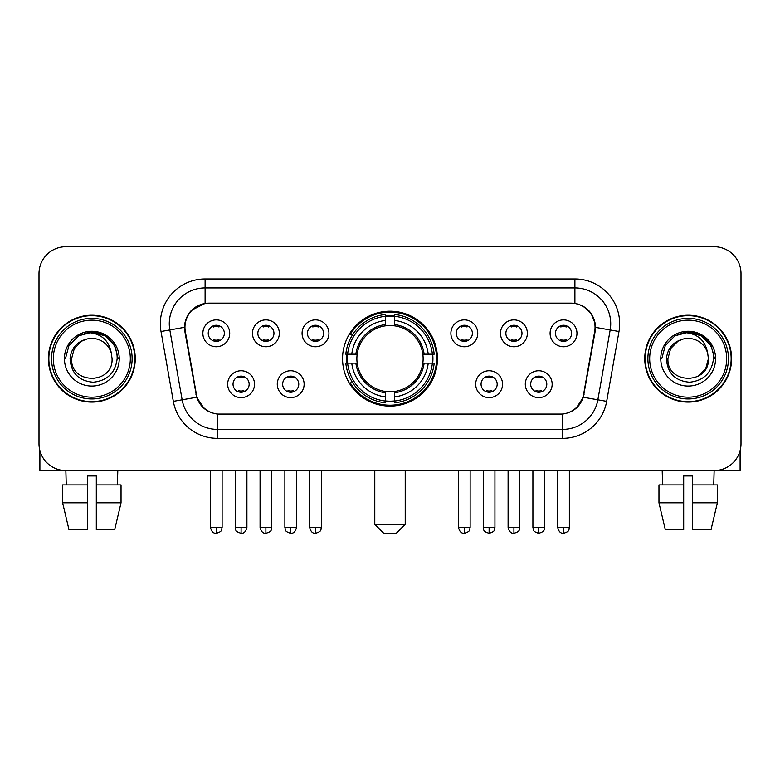 <?xml version="1.0" encoding="UTF-8"?>
<svg xmlns="http://www.w3.org/2000/svg" width="780" height="780" viewBox="0 0 780 780"><rect width="100%" height="100%" fill="white"/><g stroke="black" fill="none" stroke-linecap="round" stroke-linejoin="round"><path stroke-width="1.17" d="M342.547 358.663A47.453 47.453 0 0 0 390 406.117A47.453 47.453 0 0 0 437.453 358.663A47.453 47.453 0 0 0 390 311.2A47.453 47.453 0 0 0 342.547 358.663M304.132 384.179A13.435 13.435 0 0 1 290.696 397.615A13.435 13.435 0 0 1 277.27 384.179A13.435 13.435 0 0 1 290.696 370.753A13.435 13.435 0 0 1 304.132 384.179M282.643 384.179A8.063 8.063 0 0 0 290.696 392.243A8.063 8.063 0 0 0 298.76 384.179A8.063 8.063 0 0 0 290.696 376.126A8.063 8.063 0 0 0 282.643 384.179M502.554 384.179A13.435 13.435 0 0 1 489.119 397.615A13.435 13.435 0 0 1 475.693 384.179A13.435 13.435 0 0 1 489.119 370.753A13.435 13.435 0 0 1 502.554 384.179M481.065 384.179A8.063 8.063 0 0 0 489.119 392.243A8.063 8.063 0 0 0 497.182 384.179A8.063 8.063 0 0 0 489.119 376.126A8.063 8.063 0 0 0 481.065 384.179M552.162 384.179A13.435 13.435 0 0 1 538.726 397.615A13.435 13.435 0 0 1 525.301 384.179A13.435 13.435 0 0 1 538.726 370.753A13.435 13.435 0 0 1 552.162 384.179M530.673 384.179A8.063 8.063 0 0 0 538.726 392.243A8.063 8.063 0 0 0 546.79 384.179A8.063 8.063 0 0 0 538.726 376.126A8.063 8.063 0 0 0 530.673 384.179M254.524 384.179A13.435 13.435 0 0 1 241.098 397.615A13.435 13.435 0 0 1 227.662 384.179A13.435 13.435 0 0 1 241.098 370.753A13.435 13.435 0 0 1 254.524 384.179M233.035 384.179A8.063 8.063 0 0 0 241.098 392.243A8.063 8.063 0 0 0 249.151 384.179A8.063 8.063 0 0 0 241.098 376.126A8.063 8.063 0 0 0 233.035 384.179M279.328 333.323A13.435 13.435 0 0 1 265.892 346.749A13.435 13.435 0 0 1 252.466 333.323A13.435 13.435 0 0 1 265.892 319.888A13.435 13.435 0 0 1 279.328 333.323M257.839 333.323A8.063 8.063 0 0 0 265.892 341.377A8.063 8.063 0 0 0 273.956 333.323A8.063 8.063 0 0 0 265.892 325.26A8.063 8.063 0 0 0 257.839 333.323M328.936 333.323A13.435 13.435 0 0 1 315.5 346.749A13.435 13.435 0 0 1 302.075 333.323A13.435 13.435 0 0 1 315.5 319.888A13.435 13.435 0 0 1 328.936 333.323M307.447 333.323A8.063 8.063 0 0 0 315.5 341.377A8.063 8.063 0 0 0 323.564 333.323A8.063 8.063 0 0 0 315.5 325.26A8.063 8.063 0 0 0 307.447 333.323M477.75 333.323A13.435 13.435 0 0 1 464.315 346.749A13.435 13.435 0 0 1 450.889 333.323A13.435 13.435 0 0 1 464.315 319.888A13.435 13.435 0 0 1 477.75 333.323M456.261 333.323A8.063 8.063 0 0 0 464.315 341.377A8.063 8.063 0 0 0 472.378 333.323A8.063 8.063 0 0 0 464.315 325.26A8.063 8.063 0 0 0 456.261 333.323M527.358 333.323A13.435 13.435 0 0 1 513.923 346.749A13.435 13.435 0 0 1 500.497 333.323A13.435 13.435 0 0 1 513.923 319.888A13.435 13.435 0 0 1 527.358 333.323M505.869 333.323A8.063 8.063 0 0 0 513.923 341.377A8.063 8.063 0 0 0 521.986 333.323A8.063 8.063 0 0 0 513.923 325.26A8.063 8.063 0 0 0 505.869 333.323M576.966 333.323A13.435 13.435 0 0 1 563.53 346.749A13.435 13.435 0 0 1 550.095 333.323A13.435 13.435 0 0 1 563.53 319.888A13.435 13.435 0 0 1 576.966 333.323M555.467 333.323A8.063 8.063 0 0 0 563.53 341.377A8.063 8.063 0 0 0 571.584 333.323A8.063 8.063 0 0 0 563.53 325.26A8.063 8.063 0 0 0 555.467 333.323M229.72 333.323A13.435 13.435 0 0 1 216.294 346.749A13.435 13.435 0 0 1 202.858 333.323A13.435 13.435 0 0 1 216.294 319.888A13.435 13.435 0 0 1 229.72 333.323M208.231 333.323A8.063 8.063 0 0 0 216.294 341.377A8.063 8.063 0 0 0 224.347 333.323A8.063 8.063 0 0 0 216.294 325.26A8.063 8.063 0 0 0 208.231 333.323M185.318 331.519A24.18 24.18 0 0 1 209.128 303.147L570.872 303.147A24.18 24.18 0 0 1 594.682 331.519L583.625 394.202A24.18 24.18 0 0 1 559.816 414.18L220.184 414.18A24.18 24.18 0 0 1 196.375 394.202L185.318 331.519M346.808 363.139A43.426 43.426 0 0 1 346.808 354.188M48.399 358.663A43.426 43.426 0 0 0 91.826 402.09A43.426 43.426 0 0 0 135.252 358.663A43.426 43.426 0 0 0 91.826 315.237A43.426 43.426 0 0 0 48.399 358.663M644.748 358.663A43.426 43.426 0 0 0 688.175 402.09A43.426 43.426 0 0 0 731.601 358.663A43.426 43.426 0 0 0 688.175 315.237A43.426 43.426 0 0 0 644.748 358.663M184.772 323.739C187.093 312.536 193.869 305.76 205.101 303.41L574.899 303.41C586.121 305.75 592.898 312.526 595.228 323.739L595.13 331.519L583.333 397.244C579.803 406.975 572.881 412.591 562.585 414.063L217.415 414.063C207.139 412.61 200.226 406.994 196.667 397.244L184.87 331.519L184.772 323.739M191.636 310.167L205.101 303.41L205.101 287.927L574.899 287.927A35.812 35.812 0 0 1 610.175 329.959L597.86 399.799A35.812 35.812 0 0 1 562.585 429.4L217.415 429.4A35.812 35.812 0 0 1 182.14 399.799L169.826 329.959A35.812 35.812 0 0 1 205.101 287.927L205.101 278.967L574.899 278.967L574.899 303.41M583.411 306.384L591.308 313.735L595.228 323.739L595.501 327.376L618.989 331.51L606.674 401.359A44.772 44.772 0 0 1 562.585 438.35L217.415 438.35A44.772 44.772 0 0 1 173.326 401.359L161.011 331.51A44.772 44.772 0 0 1 205.101 278.967M219.736 414.18L217.415 414.063L217.415 438.35M562.585 438.35L562.585 414.063L560.264 414.18M606.674 401.359L583.333 397.244L576.108 408.262M204.048 408.398L196.667 397.244L173.326 401.359M584.074 394.202L583.928 394.963M196.072 394.963L195.926 394.202M161.011 331.51L184.499 327.317M741 273.595A26.861 26.861 0 0 0 714.139 246.733L65.861 246.733A26.861 26.861 0 0 0 39 273.595L39 443.723A26.861 26.861 0 0 0 65.861 470.584L714.139 470.584A26.861 26.861 0 0 0 741 443.723L741 273.595L741 443.723M39 273.595L39 443.723M714.139 246.733L65.861 246.733M66.251 484.916L65.861 470.584L714.139 470.584L713.749 484.916M39.897 450.606L39.897 470.584L143.764 470.584M62.624 484.916L62.624 502.817L68.981 529.688L62.624 502.817L62.624 484.916L87.35 484.916L87.35 475.956L96.311 475.956L96.311 484.916L121.037 484.916L121.037 502.817L114.68 529.688L121.037 502.817L96.311 502.817L96.311 484.916M117.799 470.584L117.409 484.916M87.35 484.916L87.35 529.688L68.981 529.688M62.624 502.817L87.35 502.817M114.68 529.688L96.311 529.688L96.311 502.817M130.328 358.663A38.503 38.503 0 0 0 91.826 320.161A38.503 38.503 0 0 0 53.323 358.663A38.503 38.503 0 0 0 91.826 397.166A38.503 38.503 0 0 0 130.328 358.663M132.122 358.663A40.297 40.297 0 0 0 91.826 318.367A40.297 40.297 0 0 0 51.538 358.663A40.297 40.297 0 0 0 91.826 398.95A40.297 40.297 0 0 0 132.122 358.663M134.813 358.663A42.978 42.978 0 0 0 91.826 315.685A42.978 42.978 0 0 0 48.848 358.663A42.978 42.978 0 0 0 91.826 401.642A42.978 42.978 0 0 0 134.813 358.663M111.335 353.281L112.066 358.663C113.305 384.764 70.356 384.764 71.594 358.663L74.305 348.543L81.715 341.133L86.804 339.056C76.781 341.786 71.204 348.319 70.093 358.663C71.048 373.113 78.76 380.971 93.249 382.219C107.406 380.659 115.372 372.811 117.156 358.663C117.312 350.171 114.163 343.142 107.708 337.584C101.829 333.294 95.296 331.607 88.111 332.534C101.341 333.577 109.083 340.499 111.335 353.281L112.066 358.663C113.305 384.764 70.356 384.764 71.594 358.663L74.305 348.543L81.715 341.133L86.804 339.056L81.715 341.133L74.305 348.543L71.594 358.663L74.305 348.543L81.715 341.133L86.804 339.056L81.715 341.133L74.305 348.543L71.594 358.663L74.305 348.543L81.715 341.133L86.804 339.056L81.715 341.133L74.305 348.543L71.594 358.663L74.305 348.543L81.715 341.133L86.804 339.056A20.241 20.241 0 0 1 111.335 353.281L112.066 358.663C113.305 384.764 70.356 384.764 71.594 358.663C70.356 384.764 113.305 384.764 112.066 358.663C113.305 384.764 70.356 384.764 71.594 358.663C70.356 384.764 113.305 384.764 112.066 358.663C113.305 384.764 70.356 384.764 71.594 358.663M64.428 358.663A27.398 27.398 0 0 0 91.826 386.061A27.398 27.398 0 0 0 119.233 358.663A27.398 27.398 0 0 0 91.826 331.266A27.398 27.398 0 0 0 64.428 358.663M93.902 378.787L93.259 378.846M88.111 332.534L78.634 335.81L68.971 345.462L65.442 358.663L68.971 345.462L78.634 335.81L91.826 332.27L105.027 335.81L114.689 345.462L118.219 358.663L114.689 345.462L105.027 335.81L91.826 332.27L78.634 335.81L68.971 345.462L65.442 358.663L68.971 345.462L78.634 335.81L91.826 332.27L105.027 335.81L114.689 345.462L118.219 358.663L114.689 345.462L105.027 335.81L91.826 332.27L78.634 335.81L68.971 345.462L65.442 358.663L68.971 345.462L78.634 335.81L91.826 332.27L105.027 335.81L114.689 345.462L118.219 358.663M396.269 533.267L383.731 533.267L374.78 524.316L405.22 524.316L396.269 533.267M394.475 401.047L394.475 402.851A44.411 44.411 0 0 0 434.187 363.139L432.383 363.139A42.617 42.617 0 0 1 394.475 401.047L394.475 396.903A38.503 38.503 0 0 0 428.24 363.139L422.828 363.139A33.13 33.13 0 0 0 394.475 325.835L394.475 316.27A42.617 42.617 0 0 1 432.383 354.188L434.187 354.188A44.411 44.411 0 0 0 394.475 314.476L394.475 316.27M347.617 363.139L345.813 363.139A44.411 44.411 0 0 0 385.525 402.851L385.525 401.047A42.617 42.617 0 0 1 347.617 363.139L351.76 363.139A38.503 38.503 0 0 0 385.525 396.903L385.525 391.492A33.13 33.13 0 0 0 422.828 363.139L424.144 363.139A34.437 34.437 0 0 1 394.475 392.808L394.475 396.903M385.525 316.27L385.525 314.476A44.411 44.411 0 0 0 345.813 354.188L347.617 354.188A42.617 42.617 0 0 1 385.525 316.27L385.525 320.424A38.503 38.503 0 0 0 351.76 354.188L357.172 354.188A33.13 33.13 0 0 0 385.525 391.492L385.525 392.808A34.437 34.437 0 0 1 355.856 363.139L351.76 363.139M347.704 363.139A42.529 42.529 0 0 1 347.704 354.188M394.475 316.368A42.529 42.529 0 0 0 385.525 316.368M432.296 354.188A42.529 42.529 0 0 1 432.296 363.139M432.383 354.188L428.24 354.188A38.503 38.503 0 0 0 394.475 320.424M428.24 363.139L432.383 363.139M385.525 396.903L385.525 401.047M422.828 354.188L428.24 354.188M394.475 391.54L394.475 392.808M385.525 391.492A33.13 33.13 0 0 1 357.172 363.139L355.856 363.139M394.475 400.959A42.529 42.529 0 0 1 385.525 400.959M351.76 354.188L347.617 354.188M385.525 325.777L385.525 320.424M394.475 325.835A33.13 33.13 0 0 0 357.172 354.188L355.856 354.188A34.437 34.437 0 0 1 385.525 324.509M394.475 325.777L394.475 324.509A34.437 34.437 0 0 1 424.144 354.188M352.745 334.483L350.21 334.483A46.566 46.566 0 0 1 436.566 358.663A46.566 46.566 0 0 1 350.21 382.834L352.745 382.834M213.603 340.918L213.603 339.641A6.874 6.874 0 0 0 218.975 339.641L218.975 340.918M218.975 325.718L218.975 326.995A6.874 6.874 0 0 0 213.603 326.995L213.603 325.718M263.211 340.918L263.211 339.641A6.874 6.874 0 0 0 268.583 339.641L268.583 340.918M268.583 325.718L268.583 326.995A6.874 6.874 0 0 0 263.211 326.995L263.211 325.718M312.819 340.918L312.819 339.641A6.874 6.874 0 0 0 318.191 339.641L318.191 340.918M318.191 325.718L318.191 326.995A6.874 6.874 0 0 0 312.819 326.995L312.819 325.718M461.633 340.918L461.633 339.641A6.874 6.874 0 0 0 467.005 339.641L467.005 340.918M467.005 325.718L467.005 326.995A6.874 6.874 0 0 0 461.633 326.995L461.633 325.718M511.241 340.918L511.241 339.641A6.874 6.874 0 0 0 516.614 339.641L516.614 340.918M516.614 325.718L516.614 326.995A6.874 6.874 0 0 0 511.241 326.995L511.241 325.718M560.84 340.918L560.84 339.641A6.874 6.874 0 0 0 566.212 339.641L566.212 340.918M566.212 325.718L566.212 326.995A6.874 6.874 0 0 0 560.84 326.995L560.84 325.718M238.407 391.774L238.407 390.497A6.874 6.874 0 0 0 243.779 390.497L243.779 391.774M243.779 376.584L243.779 377.861A6.874 6.874 0 0 0 238.407 377.861L238.407 376.584M288.015 391.774L288.015 390.497A6.874 6.874 0 0 0 293.387 390.497L293.387 391.774M293.387 376.584L293.387 377.861A6.874 6.874 0 0 0 288.015 377.861L288.015 376.584M486.437 391.774L486.437 390.497A6.874 6.874 0 0 0 491.81 390.497L491.81 391.774M491.81 376.584L491.81 377.861A6.874 6.874 0 0 0 486.437 377.861L486.437 376.584M536.045 391.774L536.045 390.497A6.874 6.874 0 0 0 541.417 390.497L541.417 391.774M541.417 376.584L541.417 377.861A6.874 6.874 0 0 0 536.045 377.861L536.045 376.584M740.103 450.606L740.103 470.584L636.236 470.584M683.69 484.916L683.69 502.817L658.963 502.817L665.32 529.688L658.963 502.817L658.963 484.916L683.69 484.916L683.69 475.956L692.65 475.956L692.65 484.916L717.376 484.916L717.376 502.817L711.019 529.688L717.376 502.817L692.65 502.817L692.65 484.916L692.65 529.688L711.019 529.688M683.69 502.817L683.69 529.688L665.32 529.688M662.2 470.584L662.591 484.916M726.677 358.663A38.503 38.503 0 0 0 688.175 320.161A38.503 38.503 0 0 0 649.672 358.663A38.503 38.503 0 0 0 688.175 397.166A38.503 38.503 0 0 0 726.677 358.663M728.462 358.663A40.297 40.297 0 0 0 688.175 318.367A40.297 40.297 0 0 0 647.878 358.663A40.297 40.297 0 0 0 688.175 398.95A40.297 40.297 0 0 0 728.462 358.663M731.152 358.663A42.978 42.978 0 0 0 688.175 315.685A42.978 42.978 0 0 0 645.187 358.663A42.978 42.978 0 0 0 688.175 401.642A42.978 42.978 0 0 0 731.152 358.663M678.054 341.133L670.644 348.543L667.933 358.663L670.644 348.543L678.054 341.133L683.153 339.056L678.054 341.133L670.644 348.543L667.933 358.663C666.695 384.764 709.644 384.764 708.406 358.663C709.644 384.764 666.695 384.764 667.933 358.663C666.695 384.764 709.644 384.764 708.406 358.663C709.644 384.764 666.695 384.764 667.933 358.663L670.644 348.543L678.054 341.133L683.153 339.056A20.241 20.241 0 0 1 707.675 353.281L708.406 358.663C709.644 384.764 666.695 384.764 667.933 358.663L670.644 348.543L678.054 341.133L683.153 339.056C673.12 341.786 667.553 348.319 666.432 358.663C667.387 373.113 675.1 380.971 689.588 382.219C703.745 380.659 711.721 372.811 713.495 358.663C713.651 350.171 710.502 343.142 704.048 337.584C698.168 333.294 691.636 331.607 684.45 332.534C697.681 333.577 705.422 340.499 707.675 353.281L708.406 358.663L705.695 368.774L698.285 376.184M667.933 358.663L670.644 348.543L678.054 341.133L683.153 339.056L678.054 341.133L670.644 348.543L667.933 358.663L670.644 348.543L678.054 341.133L683.153 339.056M660.767 358.663A27.398 27.398 0 0 0 688.175 386.061A27.398 27.398 0 0 0 715.572 358.663A27.398 27.398 0 0 0 688.175 331.266A27.398 27.398 0 0 0 660.767 358.663M690.242 378.787L689.608 378.846M661.781 358.663L665.311 345.462L674.973 335.81L688.175 332.27L701.366 335.81L711.029 345.462L714.558 358.663L711.029 345.462L701.366 335.81L688.175 332.27L674.973 335.81L665.311 345.462L661.781 358.663L665.311 345.462L674.973 335.81L688.175 332.27L701.366 335.81L711.029 345.462L714.558 358.663L711.029 345.462L701.366 335.81L688.175 332.27L674.973 335.81L665.311 345.462L661.781 358.663L665.311 345.462L674.973 335.81L688.175 332.27L701.366 335.81L711.029 345.462L714.558 358.663L711.029 345.462L701.366 335.81L688.175 332.27L674.973 335.81L665.311 345.462L661.781 358.663L665.311 345.462L674.973 335.81L688.175 332.27L701.366 335.81L711.029 345.462L714.558 358.663L711.029 345.462L701.366 335.81L688.175 332.27L674.973 335.81L665.311 345.462L661.781 358.663L665.311 345.462L674.973 335.81L684.45 332.534L674.973 335.81L665.311 345.462L661.781 358.663L665.311 345.462L674.973 335.81L688.175 332.27L701.366 335.81L711.029 345.462L714.558 358.663L711.029 345.462L701.366 335.81L688.175 332.27L674.973 335.81L665.311 345.462L661.781 358.663L665.311 345.462L674.973 335.81L688.175 332.27L701.366 335.81L711.029 345.462L714.558 358.663L711.029 345.462L701.366 335.81M574.899 278.967A44.772 44.772 0 0 1 618.989 331.51M169.826 329.959A35.812 35.812 0 0 1 169.28 323.739M394.475 391.492A33.13 33.13 0 0 0 422.828 363.139M385.525 401.359A42.929 42.929 0 0 0 394.475 401.359M432.695 363.139A42.929 42.929 0 0 0 432.695 354.188M394.475 315.959A42.929 42.929 0 0 0 385.525 315.959M216.294 527.446L210.473 527.446C211.487 531.599 213.428 533.539 216.294 533.267L216.294 527.446L222.115 527.446L222.115 470.584M265.892 527.446L260.072 527.446C261.095 531.599 263.035 533.539 265.892 533.267L265.892 527.446L271.713 527.446L271.713 470.584M315.5 527.446L309.68 527.446C310.694 531.599 312.634 533.539 315.5 533.267L315.5 527.446L321.321 527.446L321.321 470.584M464.315 527.446L458.503 527.446C459.517 531.599 461.458 533.539 464.315 533.267L464.315 527.446L470.135 527.446L470.135 470.584M513.923 527.446L508.102 527.446C509.116 531.599 511.056 533.539 513.923 533.267L513.923 527.446L519.743 527.446L519.743 470.584M563.53 527.446L557.71 527.446C558.724 531.599 560.664 533.539 563.53 533.267L563.53 527.446L569.351 527.446L569.351 470.584M241.098 527.446L235.277 527.446C236.096 529.25 234.029 531.297 241.098 533.267L241.098 527.446L246.909 527.446L246.909 470.584M290.696 527.446L284.875 527.446C285.704 529.25 283.637 531.297 290.696 533.267L290.696 527.446L296.517 527.446L296.517 470.584M489.119 527.446L483.298 527.446C484.127 529.25 482.06 531.297 489.119 533.267L489.119 527.446L494.939 527.446L494.939 470.584M538.726 527.446L532.906 527.446C533.725 529.25 531.667 531.297 538.726 533.267L538.726 527.446L544.547 527.446L544.547 470.584M405.22 470.584L405.22 524.316M374.78 470.584L374.78 524.316M210.473 527.446L210.473 470.584M222.115 527.446C221.286 529.25 223.353 531.297 216.294 533.267M260.072 527.446L260.072 470.584M271.713 527.446C270.894 529.25 272.961 531.297 265.892 533.267M309.68 527.446L309.68 470.584M321.321 527.446C320.502 529.25 322.569 531.297 315.5 533.267M458.503 527.446L458.503 470.584M470.135 527.446C469.316 529.25 471.383 531.297 464.315 533.267M508.102 527.446L508.102 470.584M519.743 527.446C518.924 529.25 520.991 531.297 513.923 533.267M557.71 527.446L557.71 470.584M569.351 527.446C568.532 529.25 570.59 531.297 563.53 533.267M235.277 527.446L235.277 470.584M246.909 527.446C245.895 531.599 243.955 533.539 241.098 533.267M284.875 527.446L284.875 470.584M296.517 527.446C295.503 531.599 293.563 533.539 290.696 533.267M483.298 527.446L483.298 470.584M494.939 527.446C494.12 529.25 496.187 531.297 489.119 533.267M532.906 527.446L532.906 470.584M544.547 527.446C543.728 529.25 545.795 531.297 538.726 533.267"/></g></svg>
